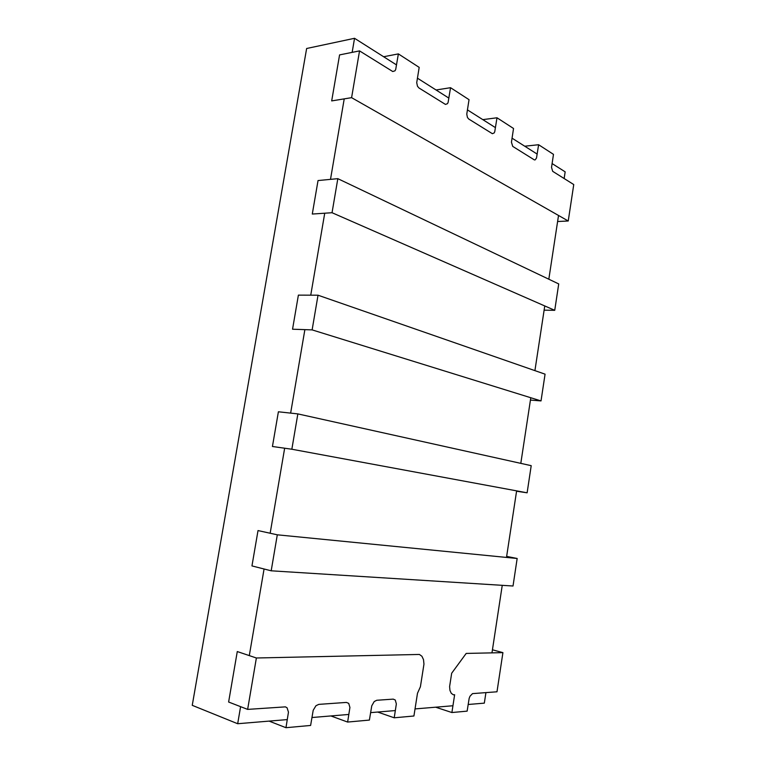 <?xml version="1.0" encoding="UTF-8"?>
<svg xmlns="http://www.w3.org/2000/svg" width="766" height="766" viewBox="0 0 766 766"><rect width="100%" height="100%" fill="white"/><g stroke="black" fill="none" stroke-linecap="round" stroke-linejoin="round"><path stroke-width="1.15" d="M396.529 64.918L354.543 38.3L306.639 48.497L192.247 705.333L237.68 723.726L287.327 719.59M354.543 38.3L352.149 52.375M344.221 98.862L330.5 179.368M324.727 213.216L310.747 295.178M304.878 329.639L290.64 413.113M284.655 448.215L270.159 533.241M264.069 568.994L249.295 655.61M240.591 706.664L237.68 723.726M311.915 717.531L348.865 714.448M370.591 712.639L395.371 710.561M415.028 708.923L452.936 705.754M468.16 704.49L484.323 703.14L485.931 692.569M491.973 652.871L502.247 585.329M506.489 557.428L516.619 490.862M520.803 463.363L530.79 397.745M534.917 370.629L544.76 305.94M548.82 279.217L558.529 215.457M564.14 178.564L565.164 171.843L552.075 163.551M537.167 154.09L512.023 138.148M495.439 127.635L467.404 109.864M448.866 98.105L417.403 78.161M256.371 657.994L237.278 651.55L228.622 702.02L247.638 709.393L256.371 657.994L419.414 654.451L421.922 656.261L423.512 659.66L423.962 664.132L420.41 686.748L417.489 693.268L413.918 715.999L394.222 717.799L377.676 712.045M394.222 717.799L396.348 703.925L395.275 700.028L393.207 699.119L376.738 700.277L374.22 701.541L371.769 705.792L369.394 720.078L347.63 722.06L330.912 715.951M347.63 722.06L349.918 707.458L348.712 703.37L346.414 702.422L318.8 704.375L315.965 705.716L313.208 710.264L310.613 725.45L285.967 727.7L269.105 721.103M285.967 727.7L288.466 712.141L287.078 707.794L285.431 706.865L247.638 709.393M568.238 220.991L351.594 97.665L359.541 50.891L392.757 71.525L394.988 70.807L395.706 69.467L398.368 53.898L419.184 67.379L416.723 82.671L417.47 86.223L418.935 87.956L445.477 104.425L447.468 103.678L448.11 102.405L450.552 87.697L469.041 99.676L466.772 114.124L467.432 117.447L468.725 119.017L492.375 133.696L494.166 132.939L494.75 131.714L497 117.782L513.536 128.487L511.439 142.198L512.732 146.402L534.381 159.912L535.243 159.826L536.526 157.968L538.613 144.726L553.483 154.368L551.53 167.4L552.688 171.335L573.753 184.558L568.238 220.991L557.6 221.518M351.594 97.665L331.688 100.911L339.577 54.903L359.541 50.891M398.368 53.898L383.622 56.741M450.552 87.697L436.065 89.986M497 117.782L482.81 119.63M538.613 144.726L524.729 146.21M451.892 712.533L454.64 694.724L453.386 694.81L451.298 693.345L449.968 690.463L449.604 686.585L451.672 673.237L466.188 653.427L502.917 652.632L496.99 691.784L472.507 693.623L469.989 696.246L469.156 698.372L467.136 711.135L451.892 712.533L435.663 707.2M502.917 652.632L492.442 649.788M554.737 310.316L332.042 212.718L337.825 178.66L558.72 283.927L554.737 310.316L544.119 310.163M332.042 212.718L312.289 214.049L318.034 180.556L337.825 178.66M541.026 400.915L312.126 329.887L318.024 295.207L545.066 374.162L541.026 400.915L530.436 400.072M312.126 329.887L292.545 329.217L298.386 295.13L318.024 295.207M527.123 492.806L291.846 449.23L297.85 413.899L531.211 465.671L527.123 492.806L516.562 491.236M291.846 449.23L272.437 446.492L278.393 411.782L297.85 413.899M517.165 558.481L513.019 586.009L271.193 570.804L251.957 565.921L258.018 530.57L277.302 534.812L517.165 558.481L506.652 556.394M271.193 570.804L277.302 534.812"/></g></svg>
